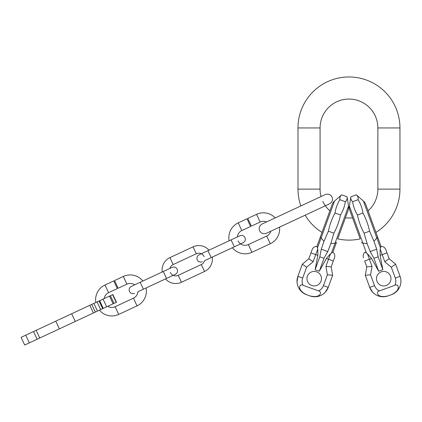 <?xml version="1.0" encoding="UTF-8"?>
<svg xmlns="http://www.w3.org/2000/svg" width="422" height="422" viewBox="0 0 422 422"><rect width="100%" height="100%" fill="white"/><g stroke="black" fill="none" stroke-linecap="round" stroke-linejoin="round"><path stroke-width="0.63" d="M321.042 196.531A28.891 28.891 0 0 1 320.082 189.13L320.082 127.95A28.891 28.891 0 0 1 348.973 99.059A28.891 28.891 0 0 1 377.864 127.95L377.864 189.13A28.891 28.891 0 0 1 368.074 210.81L365.79 204.533A8.498 8.498 0 0 0 363.405 201.051L380.502 248.009L380.164 248.991L384.817 261.767L389.137 258.739L387.006 252.878L380.09 255.394L380.164 248.991M300.844 205.952A50.983 50.983 0 0 1 297.99 189.13L297.99 127.95A50.983 50.983 0 0 1 348.973 76.962A50.983 50.983 0 0 1 399.956 127.95L399.956 189.13A50.983 50.983 0 0 1 375.933 232.406L381.003 246.332A5.101 5.101 0 0 1 385.84 249.682L387.006 252.878M363.405 201.051L356.305 194.827L350.846 196.816C350.534 198.767 351.125 200.392 352.618 201.684C353.33 206.453 354.944 210.889 357.466 214.998C358.769 221.392 360.974 227.453 364.086 233.187L367.156 243.71L362.857 243.104L349.405 206.147A8.498 8.498 0 0 0 349.822 210.346L352.534 217.805A28.891 28.891 0 0 1 345.412 217.805L348.124 210.346A8.498 8.498 0 0 0 348.54 206.147L335.089 243.104A8.498 2.485 20 0 0 336.482 242.339L332.884 252.219L330.558 253.638L326.385 258.496L319.301 271.214L324.006 258.285L319.813 256.761L321.269 249.202L323.99 241.236L328.4 231.198C329.698 224.81 331.908 218.744 335.021 213.01C335.727 208.246 337.342 203.805 339.863 199.701C339.552 197.744 340.143 196.119 341.641 194.827L340.849 195.644M323.99 241.236L321.089 238.008L334.541 201.051A8.498 8.498 0 0 0 332.156 204.533L329.872 210.81A28.891 28.891 0 0 1 322.788 201.341M349.822 210.346L360.203 238.868A50.983 50.983 0 0 1 337.742 238.868L348.124 210.346M310.94 252.878L315.73 254.624L313.129 261.767L308.809 258.739L312.106 249.682A5.101 5.101 0 0 1 316.943 246.332L322.012 232.406A50.983 50.983 0 0 1 305.153 215.194M332.156 204.533L316.943 246.332A5.101 5.101 0 0 0 312.106 249.682M317.444 248.009L321.089 238.008A8.498 2.485 -160 0 1 320.509 236.526L316.911 246.406L317.782 248.991L317.856 255.394L315.107 269.684L319.301 271.214M319.813 256.761L315.107 269.684M324.006 258.285L327.752 251.559L321.269 249.202M328.4 231.198L333.86 233.187L330.79 243.71L327.752 251.559M337.463 204.343L336.898 205.73M340.359 196.372L339.847 197.871M339.831 197.997L339.863 199.701L345.328 201.684C346.821 200.392 347.411 198.767 347.1 196.816L347.179 197.95M334.541 201.051L341.641 194.827L347.1 196.816L348.54 206.147M347.084 198.82L346.515 200.297M346.446 200.403L345.328 201.684C344.616 206.453 343.002 210.889 340.48 214.998L335.021 213.01M333.86 233.187C336.972 227.453 339.177 221.392 340.48 214.998M344.183 206.785L343.719 208.215M303.065 285.283L318.504 290.9C322.102 291.106 321.538 298.755 309.933 295.901L306.414 294.635A14.274 14.274 0 0 1 301.261 291.375L299.931 289.861A14.274 14.274 0 0 1 298.818 288.157L298.692 287.925A14.274 14.274 0 0 1 298.011 286.448L297.953 286.295A14.274 14.274 0 0 1 297.362 284.333L297.062 282.339A14.274 14.274 0 0 1 297.046 282.086L297.879 276.336L302.3 264.198L308.809 258.739L302.3 264.198L306.62 267.226L302.674 278.082A9.178 9.178 0 0 0 303.065 285.283C300.174 283.125 295.69 289.35 306.419 294.619L309.933 295.901M307.401 276.183A7.253 7.253 0 0 1 316.695 271.852A7.253 7.253 0 0 1 321.031 281.147A7.253 7.253 0 0 1 311.737 285.483A7.253 7.253 0 0 1 307.401 276.183M333.301 261.018L328.506 259.272L325.905 266.419L331.164 266.878L334.461 257.821A5.101 5.101 0 0 0 332.911 252.14M297.046 280.319A14.274 14.274 0 0 1 297.32 278.298M299.045 273.145L299.156 272.839M306.419 294.619L306.414 294.635A14.274 14.274 0 0 1 297.879 276.336L302.674 278.082M309.927 295.917A14.274 14.274 0 0 0 328.226 287.382L325.172 292.319A14.274 14.274 0 0 1 324.993 292.504L323.479 293.839A14.274 14.274 0 0 1 321.77 294.962L321.622 295.047A14.274 14.274 0 0 1 320.156 295.738L319.908 295.833A14.274 14.274 0 0 1 317.961 296.423L315.972 296.729A14.274 14.274 0 0 1 309.927 295.917A14.274 14.274 0 0 0 328.226 287.382L332.642 275.244L331.164 266.878L332.642 275.244L327.382 274.785L325.905 266.419M313.936 296.75L313.135 296.677M311.9 296.476L311.23 296.318M302.806 292.699L303.465 293.158M304.542 293.796L305.153 294.108M326.306 290.964A14.274 14.274 0 0 0 327.393 289.244M356.305 194.827C357.803 196.119 358.394 197.744 358.083 199.701C360.604 203.805 362.218 208.246 362.925 213.01C366.038 218.744 368.248 224.81 369.545 231.198L373.955 241.236L376.677 249.202L370.194 251.559L367.156 243.71M361.786 207.909L361.322 206.485M358.067 197.696L357.925 197.164M352.618 201.684L358.083 199.701M351.347 200.139L351.109 199.648M355.06 210.356L354.501 208.969M357.466 214.998L362.925 213.01M364.086 233.187L369.545 231.198M376.677 249.202L378.133 256.761L382.838 269.684L380.09 255.394M381.034 246.406L380.502 248.009M386.262 250.837L385.84 249.682A5.101 5.101 0 0 0 381.003 246.332L365.79 204.533M364.645 261.018L366.781 266.878L372.04 266.419L369.44 259.272L364.645 261.018M378.133 256.761L373.939 258.285L378.645 271.214L371.56 258.496L367.388 253.638L365.062 252.219M365.035 252.14A5.101 5.101 0 0 0 363.484 257.821M373.939 258.285L370.194 251.559M378.645 271.214L382.838 269.684M395.272 278.082L400.067 276.336A14.274 14.274 0 0 1 391.532 294.635L388.013 295.901C376.83 298.829 375.638 291.222 379.441 290.9L394.881 285.283A9.178 9.178 0 0 0 395.272 278.082L391.326 267.226L395.646 264.198L389.137 258.739M390.545 276.183A7.253 7.253 0 0 0 381.251 271.852A7.253 7.253 0 0 0 376.915 281.147A7.253 7.253 0 0 0 386.214 285.483A7.253 7.253 0 0 0 390.545 276.183M388.013 295.901L391.526 294.619C401.976 289.677 398.004 283.083 394.881 285.283M400.067 276.336L395.646 264.198M386.716 296.318L386.046 296.476M384.811 296.677L384.009 296.75M379.441 290.9A9.178 9.178 0 0 1 374.514 285.641L369.719 287.382A14.274 14.274 0 0 0 388.018 295.917A14.274 14.274 0 0 1 381.973 296.729L379.985 296.423A14.274 14.274 0 0 1 378.038 295.833L377.79 295.738A14.274 14.274 0 0 1 376.324 295.047L376.176 294.962A14.274 14.274 0 0 1 374.467 293.839L372.953 292.504A14.274 14.274 0 0 1 372.774 292.319L369.719 287.382L365.304 275.244L366.781 266.878M392.792 294.108L393.404 293.796M394.48 293.158L395.14 292.699M396.685 291.375L398.015 289.861M400.583 284.333L400.884 282.339M400.9 282.086L400.9 280.319M400.626 278.298L400.082 276.389M371.64 290.964A14.274 14.274 0 0 1 370.553 289.244A14.274 14.274 0 0 0 371.64 290.964M374.514 285.641L370.563 274.785L365.304 275.244M237.375 236.953A7.733 7.733 0 0 1 241.811 230.57L250.594 226.477L247.002 218.775L238.224 222.869A16.231 16.231 0 0 0 229.167 240.777L209.006 250.183A13.594 13.594 0 0 0 193.049 246.838L169.945 257.615A13.594 13.594 0 0 0 162.248 271.984L142.858 281.026A16.231 16.231 0 0 0 123.319 276.447L114.536 280.546L118.128 288.247L126.906 284.148L123.319 276.447M99.444 310.175A16.231 16.231 0 0 0 118.709 314.416L137.034 305.871A16.231 16.231 0 0 0 146.086 287.957L165.482 278.916A13.594 13.594 0 0 0 181.439 282.255L204.543 271.483A13.594 13.594 0 0 0 212.234 257.114L232.401 247.709A16.231 16.231 0 0 0 251.939 252.287L270.27 243.742A16.231 16.231 0 0 0 279.528 227.142M238.071 240.846A7.733 7.733 0 0 0 248.347 244.586L266.678 236.04A7.733 7.733 0 0 0 270.834 231.193M275.223 217.9A16.231 16.231 0 0 0 256.55 214.323L247.772 218.417L251.364 226.118L260.142 222.025L256.55 214.323M266.525 221.951A7.733 7.733 0 0 0 260.142 222.025M170.298 272.448A5.95 5.95 0 0 0 178.205 275.323L201.31 264.552A5.95 5.95 0 0 0 204.543 260.701L243.156 242.697C245.166 241.511 245.778 239.812 245.003 237.612L244.454 236.758C243.167 235.407 241.653 235.08 239.923 235.766L231.066 239.896L234.3 246.828M204.185 256.65A5.95 5.95 0 0 0 196.283 253.77L173.178 264.541A5.95 5.95 0 0 0 169.945 268.397L172.15 267.369C174.349 266.593 176.043 267.205 177.229 269.215C178.01 271.42 177.393 273.113 175.383 274.3L166.526 278.43L164.907 274.965L163.293 271.499L172.15 267.369M104.197 298.586A7.733 7.733 0 0 1 108.581 292.699L117.358 288.606L113.766 280.904L104.988 284.998A16.231 16.231 0 0 0 95.852 302.474M107.789 306.288A7.733 7.733 0 0 0 115.116 306.715L133.442 298.169A7.733 7.733 0 0 0 137.883 291.787L166.526 278.43M134.65 284.855A7.733 7.733 0 0 0 126.906 284.148M113.977 303.402L110.385 295.701L112.874 294.54L116.461 302.242L97.461 311.104L93.869 303.402L97.086 301.899L99.661 300.701L103.253 308.403M110.385 295.701L99.661 300.701M97.461 311.104L93.41 312.992L89.817 305.291L93.869 303.402M89.817 305.291L71.677 313.752L75.269 321.453L24.692 345.038L21.1 337.336L71.677 313.752M93.41 312.992L75.269 321.453M24.692 345.038L21.1 337.336M399.956 189.13L377.864 189.13M399.956 127.95L377.864 127.95M297.99 127.95L320.082 127.95M297.99 189.13L320.082 189.13M330.79 243.71L335.089 243.104L331.444 253.105M317.856 255.394L315.73 254.624L317.782 248.991M330.558 253.638L328.506 259.272L326.385 258.496M318.504 290.9A9.178 9.178 0 0 0 323.431 285.641L327.382 274.785M313.129 261.767L306.62 267.226M328.226 287.382L323.431 285.641M373.955 241.236L376.857 238.008A8.498 2.485 -20 0 0 377.437 236.526M367.388 253.638L369.44 259.272L371.56 258.496M366.502 253.105L362.857 243.104A8.498 2.485 160 0 1 361.464 242.339M370.563 274.785L372.04 266.419M391.326 267.226L384.817 261.767M388.018 295.917A14.274 14.274 0 0 1 381.973 296.729M379.985 296.423A14.274 14.274 0 0 1 378.038 295.833M377.79 295.738A14.274 14.274 0 0 1 376.324 295.047M376.176 294.962A14.274 14.274 0 0 1 374.467 293.839M241.811 230.57L238.224 222.869M248.347 244.586L251.939 252.287M266.678 236.04L270.27 243.742M231.066 239.896L207.962 250.668L211.195 257.599M196.283 253.77L193.049 246.838M201.31 264.552L204.543 271.483M178.205 275.323L181.439 282.255M173.178 264.541L169.945 257.615M163.293 271.499L140.188 282.271L143.422 289.202M108.581 292.699L104.988 284.998M115.116 306.715L118.709 314.416M133.442 298.169L137.034 305.871M29.313 342.88L25.721 335.179M37.099 339.251L33.507 331.55M39.747 338.017L36.155 330.315M55.773 321.163L59.365 328.865M106.655 306.815L103.068 299.114M100.679 309.6L97.086 301.899M95.34 312.09L91.748 304.389M113.091 303.814L109.504 296.112M349.405 206.147L350.846 196.816M332.03 197.032C330.447 194.352 328.189 193.534 325.257 194.568L262.104 224.013C259.424 225.596 258.602 227.859 259.635 230.792C261.218 233.471 263.476 234.289 266.414 233.255L329.566 203.81C332.241 202.228 333.063 199.965 332.03 197.032M202.338 261.73C199.036 262.832 197.296 260.421 197.253 259.878C196.478 257.678 197.095 255.985 199.105 254.798L207.962 250.668M134.565 293.332C132.366 294.108 130.672 293.49 129.485 291.481C128.705 289.281 129.322 287.588 131.332 286.401L140.188 282.271M99.07 300.976L102.662 308.677M116.203 302.363L112.616 294.661"/></g></svg>
